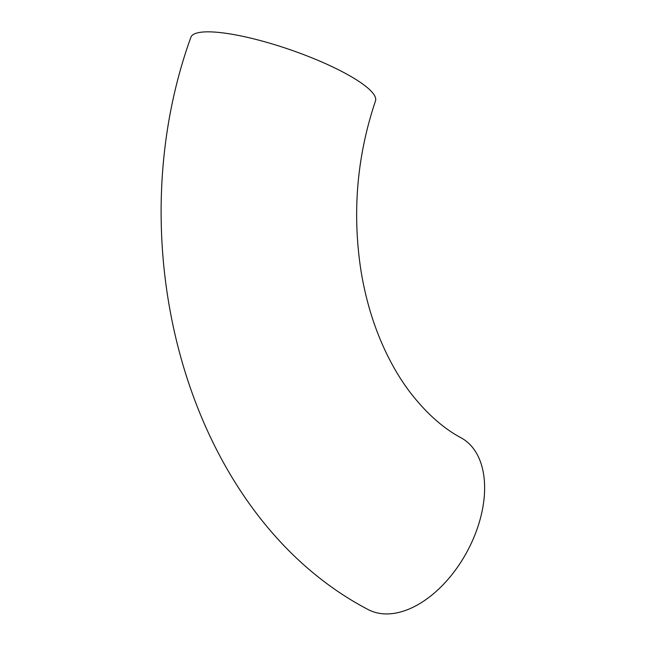 <?xml version="1.0" encoding="UTF-8"?>
<svg xmlns="http://www.w3.org/2000/svg" width="646" height="646" viewBox="0 0 646 646"><rect width="100%" height="100%" fill="white"/><g stroke="black" fill="none" stroke-linecap="round" stroke-linejoin="round"><path stroke-width="0.97" d="M375.488 100.929A97.635 20.648 -161 0 0 289.892 49.621A97.635 20.648 -161 0 0 190.853 37.347C114.584 248.306 189.117 515.613 367.614 609.275A97.635 59.707 118.6 0 0 466.8 552.177A97.635 59.707 118.6 0 0 461.163 437.867C443.261 428.346 426.255 413.19 410.162 392.405C396.838 374.906 385.622 354.129 376.529 330.074C369.488 311.267 364.271 291.225 360.856 269.939C352.118 212.219 356.996 155.88 375.488 100.929"/></g></svg>
